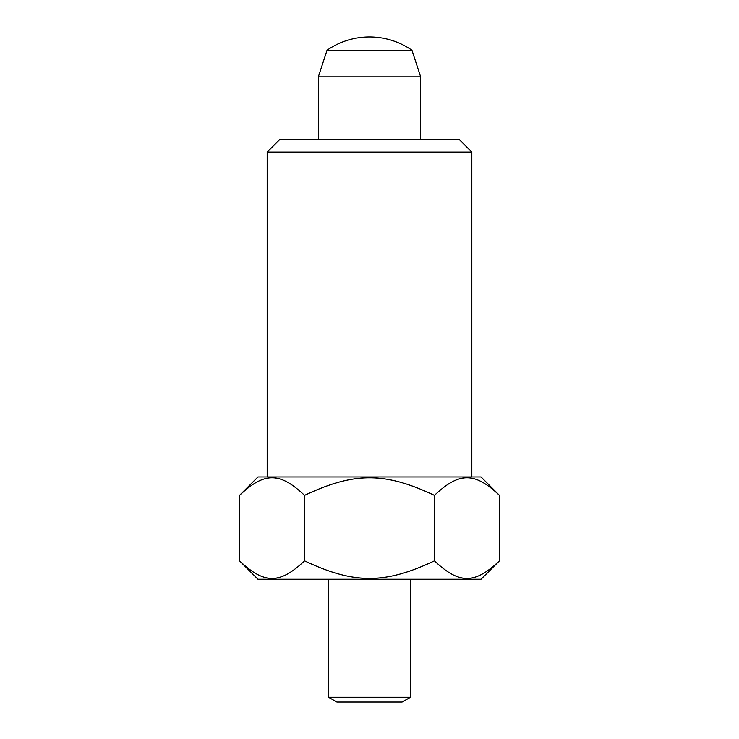 <?xml version="1.0" encoding="UTF-8"?>
<svg xmlns="http://www.w3.org/2000/svg" width="739" height="739" viewBox="0 0 739 739"><rect width="100%" height="100%" fill="white"/><g stroke="black" fill="none" stroke-linecap="round" stroke-linejoin="round"><path stroke-width="1.11" d="M410.431 579.265L410.431 697.256L402.118 702.05L336.882 702.05L328.569 697.256L328.569 579.265M328.569 697.256L410.431 697.256M411.965 50.252L327.035 50.252A74.427 74.427 0 0 1 411.965 50.252L420.657 76.856L420.657 139.274M420.657 76.856L318.343 76.856L327.035 50.252M318.343 139.274L318.343 76.856M481.034 579.265L499.453 560.846L499.453 495.361L481.034 476.941L257.966 476.941L239.547 495.361C264.405 471.888 279.693 471.888 304.551 495.361C354.212 471.916 384.788 471.916 434.449 495.361L434.449 560.846C384.788 584.281 354.212 584.281 304.551 560.846C279.693 584.309 264.405 584.309 239.547 560.846L257.966 579.265L481.034 579.265M471.824 476.941L471.824 152.068L459.03 139.274L279.97 139.274L267.176 152.068L267.176 476.941M239.547 560.846L239.547 495.361M304.551 560.846L304.551 495.361M434.449 495.361C459.307 471.888 474.595 471.888 499.453 495.361M499.453 560.846C474.595 584.309 459.307 584.309 434.449 560.846M267.176 152.068L471.824 152.068"/></g></svg>
